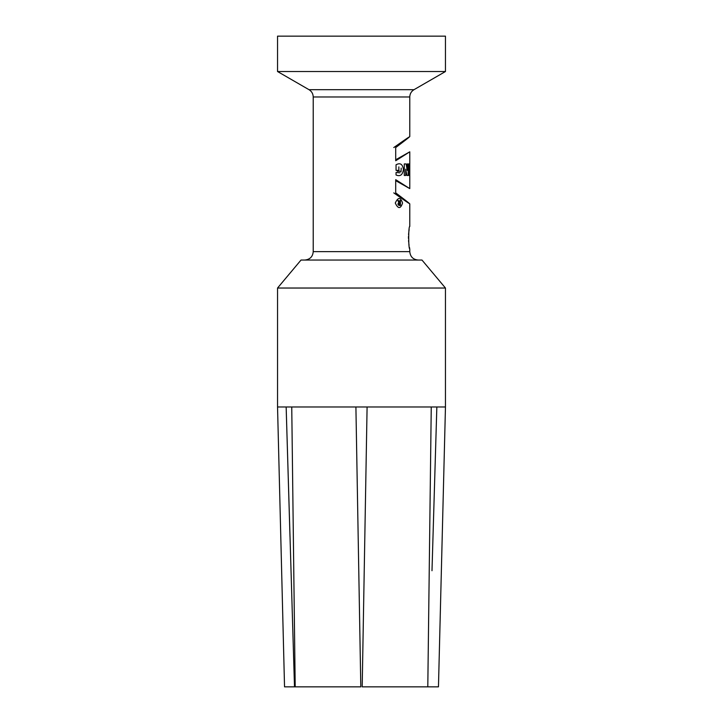 <?xml version="1.0" encoding="UTF-8"?>
<svg xmlns="http://www.w3.org/2000/svg" width="723" height="723" viewBox="0 0 723 723"><rect width="100%" height="100%" fill="white"/><g stroke="black" fill="none" stroke-linecap="round" stroke-linejoin="round"><path stroke-width="1.08" d="M395.707 159.783L409.778 151.821L409.778 188.613L395.707 179.675L395.707 192.878L409.778 203.859L409.778 226.462C408.35 225.784 408.35 249.543 409.778 248.848L409.778 251.649L313.222 251.649C312.77 256.701 309.968 259.503 304.826 260.045M409.146 229.607L408.893 231.288M408.73 232.67L408.558 234.695M408.477 236.448L408.468 238.418M408.549 240.461L408.667 242.06M408.884 243.967L409.073 245.251M409.462 247.393L409.616 248.116M445.458 71.523L277.542 71.523L277.542 36.15L445.458 36.15L445.458 71.523L413.972 89.697C411.279 91.378 409.887 93.8 409.778 96.972L409.778 136.584L395.707 147.555C414.586 133.33 413.954 133.33 393.782 147.555M427.799 686.85L431.251 406.977L367.094 406.977L362.196 686.85L438.463 686.85L445.458 406.977L436.846 406.977L431.993 570.727M284.537 686.85L294.496 686.85L286.154 406.977L277.542 406.977L284.537 686.85M291.749 406.977L295.201 686.85L360.804 686.85L355.906 406.977L286.154 406.977L289.995 536.746M294.496 686.85L295.201 686.85M367.094 406.977L355.906 406.977M436.846 406.977L431.251 406.977M445.458 288.034L277.542 288.034L301.021 260.045L421.979 260.045L445.458 288.034L445.458 406.977M418.174 260.045C413.077 259.548 410.275 256.746 409.778 251.649M409.778 151.821L395.707 160.759L395.707 147.555M409.778 163.931L409.688 175.481M409.29 175.481L409.29 163.931L408.73 163.931L408.73 175.481L409.29 175.481M408.161 175.481L408.161 163.931L407.257 163.931L407.257 170.384L406.136 163.931L404.274 163.931L404.274 175.481L405.72 175.481L405.72 169.182L406.895 175.481L408.161 175.481M400.415 200.533L400.415 205.431L399.069 205.431C397.722 204.736 397.632 203.814 398.807 202.675L397.903 200.533L398.563 200.533L399.421 202.639L399.9 202.639L399.9 200.533L400.415 200.533M399.9 204.736L399.9 203.335L399.069 203.335L399.069 204.736L399.9 204.736M398.861 166.877L398.861 170.375L396.05 170.375L396.05 164.781C400.19 162.521 402.639 164.094 403.407 169.489C402.657 174.912 400.208 176.746 396.05 174.993L396.05 172.472L399.982 172.806M397.298 171.279L400.171 171.279M395.282 203.018C398.084 209.055 400.515 209.064 402.557 203.055C400.533 196.972 398.111 196.963 395.282 203.018M395.707 192.878C414.586 207.112 413.954 207.112 393.782 192.878M409.679 163.931L409.462 168.757M401.03 171.848L401.211 168.079M409.778 96.972L313.222 96.972L313.222 251.649M395.707 180.651L409.778 188.613M413.972 89.697L309.028 89.697L277.542 71.523M277.542 288.034L277.542 406.977M313.222 96.972C313.113 93.8 311.721 91.378 309.028 89.697"/></g></svg>
